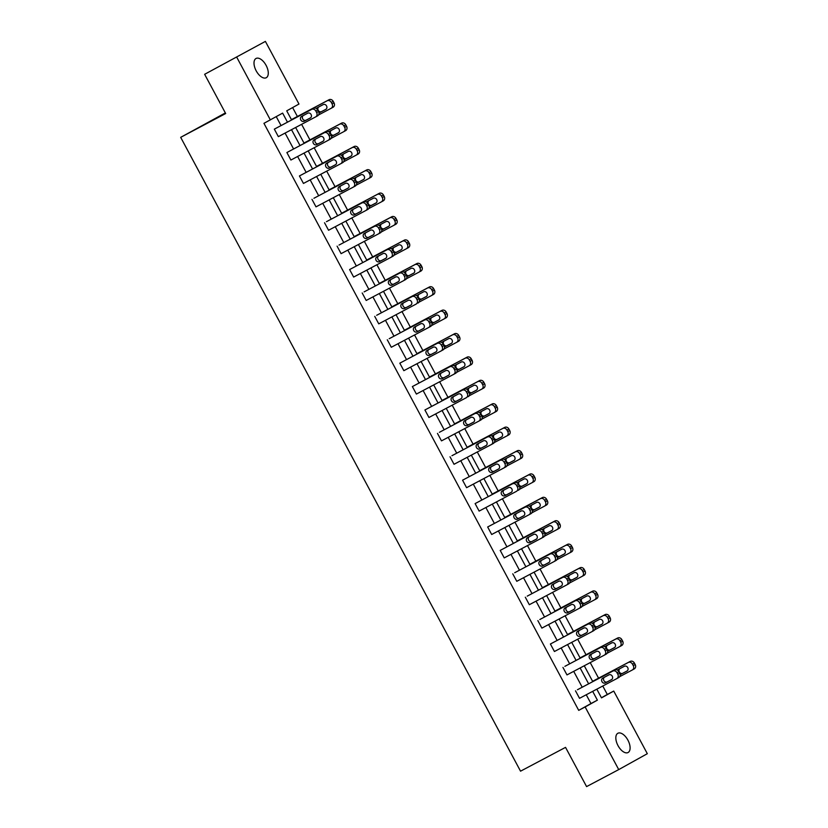 <?xml version="1.0" encoding="UTF-8"?>
<svg xmlns="http://www.w3.org/2000/svg" width="828" height="828" viewBox="0 0 828 828"><rect width="100%" height="100%" fill="white"/><g stroke="black" fill="none" stroke-linecap="round" stroke-linejoin="round"><path stroke-width="1.24" d="M618.019 745.645A10.899 5.661 -117.9 0 1 617.874 733.266A10.899 5.661 -117.9 0 1 627.914 740.149A10.899 5.661 -117.9 0 1 628.059 752.528A10.899 5.661 -117.9 0 1 618.019 745.645M256.194 70.846A10.899 5.661 -117.9 0 1 256.049 58.467A10.899 5.661 -117.9 0 1 266.088 65.35A10.899 5.661 -117.9 0 1 266.243 77.728A10.899 5.661 -117.9 0 1 256.194 70.846M225.361 112.939L180.68 137.344L520.543 771.178L565.545 747.373L586.576 786.6L618.723 769.595L585.137 706.957L597.392 700.146L592.672 691.359M180.68 137.344L225.682 113.529L204.64 74.303L265.395 41.4L298.98 104.038L286.726 110.838L291.601 119.946M601.418 697.745L607.307 694.464L602.774 686.019M598.561 678.153L590.229 662.617M586.017 654.751L577.685 639.206M573.462 631.35L565.131 615.804M560.918 607.949L552.586 592.403M548.374 584.547L540.032 569.002M535.82 561.136L527.488 545.6M523.275 537.734L514.933 522.189M510.721 514.333L502.389 498.787M498.177 490.932L489.845 475.386M485.622 467.53L477.29 451.984M473.078 444.118L464.746 428.583M460.534 420.717L452.191 405.171M447.979 397.316L439.647 381.77M435.435 373.914L427.093 358.369M422.88 350.513L414.549 334.967M410.336 327.112L401.994 311.566M397.782 303.7L389.45 288.154M385.237 280.299L376.906 264.753M372.683 256.897L364.351 241.352M360.139 233.496L351.807 217.95M347.594 210.095L339.252 194.549M335.04 186.683L326.708 171.148M322.496 163.282L314.154 147.736M309.941 139.88L301.609 124.335M297.397 116.479L292.615 107.568M607.307 694.464L613.745 691.069L647.32 753.697L618.723 769.595M204.64 74.303L265.395 41.4M604.378 655.124L606.22 654.099A3.405 2.908 60.9 0 0 607.183 649.742L606.375 648.241A3.405 2.908 60.9 0 0 602.204 646.596L564.882 666.343L600.269 647.672A3.405 2.908 -119.1 0 1 604.45 649.307L605.247 650.808A3.405 2.908 -119.1 0 1 604.285 655.176L566.973 674.913L562.957 667.42M579.279 608.321L581.121 607.297A3.405 2.908 60.9 0 0 582.084 602.929L581.287 601.428A3.405 2.908 60.9 0 0 577.106 599.793L539.794 619.53L575.17 600.869A3.405 2.908 -119.1 0 1 579.352 602.505L580.159 604.005A3.405 2.908 -119.1 0 1 579.196 608.363L541.874 628.11L537.858 620.607M554.18 561.508L556.023 560.484A3.405 2.908 60.9 0 0 556.985 556.126L556.188 554.625A3.405 2.908 60.9 0 0 552.007 552.99L514.695 572.728L550.071 554.056A3.405 2.908 -119.1 0 1 554.253 555.702L555.06 557.203A3.405 2.908 -119.1 0 1 554.098 561.56L516.786 581.308L512.76 573.804M529.082 514.705L530.934 513.681A3.405 2.908 60.9 0 1 530.934 513.681A3.405 2.908 60.9 0 0 531.897 509.323L531.09 507.823A3.405 2.908 60.9 0 0 526.908 506.177L487.661 526.991L524.973 507.253A3.405 2.908 -119.1 0 1 529.154 508.889L529.961 510.39A3.405 2.908 -119.1 0 1 528.999 514.757L491.687 534.495L487.661 526.991M503.983 467.892L505.836 466.878A3.405 2.908 60.9 0 0 506.798 462.51L505.991 461.01A3.405 2.908 60.9 0 0 501.809 459.374L462.562 480.188L499.874 460.451A3.405 2.908 -119.1 0 1 504.055 462.086L504.863 463.587A3.405 2.908 -119.1 0 1 503.9 467.944L466.588 487.692L462.562 480.188M478.894 421.09L480.737 420.065A3.405 2.908 60.9 0 1 480.737 420.065A3.405 2.908 60.9 0 0 481.699 415.708L480.892 414.207A3.405 2.908 60.9 0 0 476.711 412.561L439.399 432.309L474.775 413.638A3.405 2.908 -119.1 0 1 478.957 415.283L479.764 416.784A3.405 2.908 -119.1 0 1 478.801 421.141L441.49 440.879L437.463 433.386M453.796 374.287L455.638 373.262A3.405 2.908 60.9 0 0 456.601 368.895L455.793 367.394A3.405 2.908 60.9 0 0 451.612 365.759L412.365 386.572L449.687 366.835A3.405 2.908 -119.1 0 1 453.858 368.47L454.665 369.971A3.405 2.908 -119.1 0 1 453.703 374.339L416.391 394.076L412.365 386.572M428.697 327.474L430.539 326.449A3.405 2.908 60.9 0 1 430.539 326.449A3.405 2.908 60.9 0 0 431.502 322.092L430.695 320.591A3.405 2.908 60.9 0 0 426.513 318.956L389.201 338.693L424.588 320.022A3.405 2.908 -119.1 0 1 428.769 321.668L429.566 323.168A3.405 2.908 -119.1 0 1 428.604 327.526L391.292 347.274L387.276 339.77M403.598 280.671L405.441 279.647A3.405 2.908 60.9 0 0 406.403 275.289L405.596 273.789A3.405 2.908 60.9 0 0 401.425 272.143L364.103 291.891L399.489 273.219A3.405 2.908 -119.1 0 1 403.671 274.855L404.468 276.355A3.405 2.908 -119.1 0 1 403.505 280.723L366.193 300.46L362.178 292.967M378.499 233.869L380.342 232.844A3.405 2.908 60.9 0 0 381.304 228.476L380.507 226.975A3.405 2.908 60.9 0 0 376.326 225.34L339.014 245.078L374.391 226.417A3.405 2.908 -119.1 0 1 378.572 228.052L379.379 229.553A3.405 2.908 -119.1 0 1 378.417 233.91L341.095 253.658L337.079 246.154M353.401 187.056L355.243 186.031A3.405 2.908 60.9 0 0 356.206 181.674L355.409 180.173A3.405 2.908 60.9 0 0 351.227 178.537L313.916 198.275L349.292 179.604A3.405 2.908 -119.1 0 1 353.473 181.249L354.28 182.75A3.405 2.908 -119.1 0 1 353.318 187.107L316.006 206.855L311.98 199.351M328.302 140.253L330.155 139.228A3.405 2.908 60.9 0 0 331.117 134.871L330.31 133.37A3.405 2.908 60.9 0 0 326.128 131.724L286.881 152.538L324.193 132.801A3.405 2.908 -119.1 0 1 328.374 134.436L329.182 135.937A3.405 2.908 -119.1 0 1 328.219 140.305L290.907 160.042L286.881 152.538M287.461 122.14L282.627 113.115L263.946 123.331L578.71 710.362L590.964 703.552L586.245 694.764M582.208 687.219L573.7 671.363M569.654 663.818L561.146 647.951M557.109 640.417L548.602 624.55M544.555 617.015L536.047 601.149M532.011 593.614L523.503 577.747M519.456 570.202L510.959 554.346M506.912 546.801L498.404 530.945M494.357 523.399L485.86 507.533M481.813 499.998L473.305 484.132M469.269 476.597L460.761 460.73M456.714 453.185L448.207 437.329M444.17 429.784L435.663 413.928M431.616 406.382L423.118 390.516M419.071 382.981L410.564 367.114M406.517 359.58L398.02 343.713M393.973 336.168L385.465 320.312M381.429 312.767L372.921 296.91M368.874 289.365L360.366 273.499M356.33 265.964L347.822 250.097M343.775 242.563L335.268 226.696M331.231 219.151L322.723 203.295M318.676 195.75L310.179 179.893M306.132 172.348L297.625 156.492M293.578 148.947L285.08 133.08M281.034 125.545L276.262 116.655M315.758 116.852L317.6 115.827A3.405 2.908 60.9 0 0 318.563 111.459L317.755 109.958A3.405 2.908 60.9 0 0 313.574 108.323L274.337 129.137L311.649 109.399A3.405 2.908 -119.1 0 1 315.83 111.035L316.627 112.536A3.405 2.908 -119.1 0 1 315.665 116.893L278.353 136.641L274.337 129.137M340.857 163.654L342.699 162.63A3.405 2.908 60.9 0 0 343.661 158.272L342.854 156.771A3.405 2.908 60.9 0 0 338.673 155.126L299.425 175.95L336.748 156.202A3.405 2.908 -119.1 0 1 340.929 157.848L341.726 159.338A3.405 2.908 -119.1 0 1 340.763 163.706L303.452 183.443L299.425 175.95M365.955 210.457L367.798 209.432A3.405 2.908 60.9 0 0 368.76 205.075L367.953 203.574A3.405 2.908 60.9 0 0 363.771 201.939L326.46 221.676L361.836 203.005A3.405 2.908 -119.1 0 1 366.017 204.651L366.825 206.151A3.405 2.908 -119.1 0 1 365.862 210.509L328.55 230.256L324.524 222.753M391.054 257.27L392.896 256.245A3.405 2.908 60.9 0 0 393.859 251.878L393.052 250.387A3.405 2.908 60.9 0 0 388.87 248.742L349.623 269.555L386.935 249.818A3.405 2.908 -119.1 0 1 391.116 251.453L391.923 252.954A3.405 2.908 -119.1 0 1 390.961 257.322L353.649 277.059L349.623 269.555M418.036 303.027L417.995 303.048A3.405 2.908 60.9 0 0 418.958 298.691L418.15 297.19A3.405 2.908 60.9 0 0 413.969 295.544L376.657 315.292L412.034 296.621A3.405 2.908 -119.1 0 1 416.215 298.266L417.022 299.767A3.405 2.908 -119.1 0 1 416.06 304.124L378.748 323.862L374.722 316.368M441.241 350.886L443.084 349.861A3.405 2.908 60.9 0 0 444.046 345.493L443.249 343.993A3.405 2.908 60.9 0 0 439.068 342.357L399.82 363.171L437.132 343.434A3.405 2.908 -119.1 0 1 441.314 345.069L442.121 346.57A3.405 2.908 -119.1 0 1 441.158 350.927L403.847 370.675L399.82 363.171M468.234 396.643L468.182 396.664A3.405 2.908 60.9 0 0 469.145 392.306L468.348 390.806A3.405 2.908 60.9 0 0 464.166 389.16L424.919 409.974L462.231 390.236A3.405 2.908 -119.1 0 1 466.412 391.872L467.22 393.372A3.405 2.908 -119.1 0 1 466.257 397.74L428.935 417.478L424.919 409.974M491.439 444.491L493.281 443.466A3.405 2.908 60.9 0 0 494.244 439.109L493.447 437.608A3.405 2.908 60.9 0 0 489.265 435.973L451.953 455.71L487.33 437.039A3.405 2.908 -119.1 0 1 491.511 438.685L492.308 440.185A3.405 2.908 -119.1 0 1 491.346 444.543L454.034 464.291L450.018 456.787M518.421 490.248L518.38 490.279A3.405 2.908 60.9 0 0 519.342 485.912L518.535 484.411A3.405 2.908 60.9 0 0 514.354 482.776L475.117 503.59L512.428 483.852A3.405 2.908 -119.1 0 1 516.61 485.487L517.407 486.988A3.405 2.908 -119.1 0 1 516.444 491.346L479.133 511.093L475.117 503.59M541.636 538.107L543.478 537.082A3.405 2.908 60.9 0 0 544.441 532.725L543.634 531.224A3.405 2.908 60.9 0 0 539.452 529.578L500.215 550.403L537.527 530.655A3.405 2.908 -119.1 0 1 541.709 532.3L542.506 533.791A3.405 2.908 -119.1 0 1 541.543 538.159L504.231 557.896L500.215 550.403M566.735 584.91L568.577 583.885A3.405 2.908 60.9 0 0 569.54 579.528L568.732 578.027A3.405 2.908 60.9 0 0 564.551 576.391L527.239 596.129L562.626 577.458A3.405 2.908 -119.1 0 1 566.797 579.103L567.604 580.604A3.405 2.908 -119.1 0 1 566.642 584.961L529.33 604.709L525.304 597.205M591.834 631.723L593.676 630.698A3.405 2.908 60.9 0 0 594.639 626.33L593.831 624.84A3.405 2.908 60.9 0 0 589.65 623.194L550.403 644.008L587.714 624.271A3.405 2.908 -119.1 0 1 591.896 625.906L592.703 627.407A3.405 2.908 -119.1 0 1 591.782 631.743A3.405 2.908 -119.1 0 0 591.782 631.743L554.429 651.512L550.403 644.008M616.922 678.525L618.775 677.501A3.405 2.908 60.9 0 0 619.737 673.143L618.93 671.643A3.405 2.908 60.9 0 0 614.749 669.997L577.437 689.745L612.813 671.073A3.405 2.908 -119.1 0 1 616.995 672.719L617.802 674.22A3.405 2.908 -119.1 0 1 616.839 678.577L579.528 698.314L575.501 690.821M578.71 710.362L585.137 706.957M270.373 119.925L236.787 57.287M596.822 689.165L601.49 697.869L613.745 691.069M295.648 127.491L304.155 143.347M308.202 150.893L316.7 166.759M320.746 174.294L329.254 190.161M333.291 197.695L341.798 213.562M345.845 221.107L354.353 236.963M358.389 244.508L366.897 260.365M370.944 267.91L379.452 283.776M383.488 291.311L391.996 307.178M396.043 314.712L404.54 330.579M408.587 338.124L417.095 353.98M421.131 361.525L429.639 377.382M433.686 384.927L442.193 400.793M446.23 408.328L454.738 424.195M458.784 431.73L467.292 447.596M471.329 455.141L479.836 470.997M483.883 478.543L492.381 494.399M496.427 501.944L504.935 517.8M508.982 525.345L517.479 541.212M521.526 548.747L530.034 564.613M534.07 572.148L542.578 588.015M546.625 595.56L555.133 611.416M559.169 618.961L567.677 634.817M571.724 642.362L580.231 658.229M584.268 665.764L592.776 681.63M588.636 683.824L580.128 667.958M576.081 660.413L567.573 644.557M563.537 637.011L555.029 621.155M550.982 613.61L542.485 597.744M538.438 590.209L529.93 574.342M525.894 566.807L517.386 550.941M513.339 543.396L504.832 527.539M500.795 519.994L492.287 504.138M488.241 496.593L479.733 480.726M475.696 473.192L467.189 457.325M463.142 449.79L454.644 433.924M450.598 426.389L442.09 410.522M438.043 402.977L429.546 387.121M425.499 379.576L416.991 363.72M412.955 356.175L404.447 340.308M400.4 332.773L391.892 316.907M387.856 309.372L379.348 293.505M375.301 285.96L366.794 270.104M362.757 262.559L354.249 246.703M350.203 239.157L341.705 223.291M337.658 215.756L329.151 199.89M325.104 192.355L316.606 176.488M312.56 168.943L304.052 153.087M300.015 145.542L291.508 129.685M592.61 681.32L630.211 661.417A3.405 2.908 60.9 0 1 634.393 663.052L635.2 664.553A3.405 2.908 60.9 0 1 634.238 668.91L632.385 669.935M580.055 657.908L617.657 638.005A3.405 2.908 60.9 0 1 621.838 639.651L622.646 641.151A3.405 2.908 60.9 0 1 621.683 645.509L619.841 646.533M567.511 634.507L605.113 614.604A3.405 2.908 60.9 0 1 609.294 616.249L610.101 617.75A3.405 2.908 60.9 0 1 609.139 622.107L607.286 623.132M582.053 606.438L594.649 599.772A3.405 2.908 -119.1 0 0 595.611 595.415L594.814 593.914A3.405 2.908 -119.1 0 0 590.633 592.279L555.246 610.94L592.569 591.202A3.405 2.908 60.9 0 1 596.74 592.838L597.547 594.338A3.405 2.908 60.9 0 1 596.584 598.706L594.742 599.731M542.412 587.704L580.014 567.801A3.405 2.908 60.9 0 1 584.195 569.436L585.003 570.937A3.405 2.908 60.9 0 1 584.04 575.305L582.198 576.319M529.868 564.303L567.47 544.4A3.405 2.908 60.9 0 1 571.651 546.035L572.448 547.536A3.405 2.908 60.9 0 1 571.486 551.893L569.643 552.918M517.314 540.891L554.915 520.988A3.405 2.908 60.9 0 1 559.097 522.634L559.904 524.134A3.405 2.908 60.9 0 1 558.941 528.492L557.099 529.516M504.769 517.49L542.371 497.587A3.405 2.908 60.9 0 1 546.552 499.232L547.349 500.733A3.405 2.908 60.9 0 1 546.387 505.09L544.545 506.115M492.215 494.088L529.816 474.185A3.405 2.908 60.9 0 1 533.998 475.821L534.805 477.321A3.405 2.908 60.9 0 1 533.843 481.689L532 482.714M479.671 470.687L517.272 450.784A3.405 2.908 60.9 0 1 521.454 452.419L522.261 453.92A3.405 2.908 60.9 0 1 521.298 458.288L519.446 459.312M467.116 447.286L504.728 427.383A3.405 2.908 60.9 0 1 508.899 429.018L509.706 430.519A3.405 2.908 60.9 0 1 508.744 434.876L506.902 435.901M454.572 423.884L492.174 403.971A3.405 2.908 60.9 0 1 496.355 405.616L497.162 407.117A3.405 2.908 60.9 0 1 496.2 411.475L494.357 412.499M469.114 395.815L481.72 389.15A3.405 2.908 -119.1 0 0 482.683 384.782L481.875 383.281A3.405 2.908 -119.1 0 0 477.694 381.646L442.318 400.317L479.629 380.569A3.405 2.908 60.9 0 1 483.811 382.215L484.608 383.716A3.405 2.908 60.9 0 1 483.645 388.073L481.803 389.098M429.473 377.071L467.075 357.168A3.405 2.908 60.9 0 1 471.256 358.814L472.063 360.304A3.405 2.908 60.9 0 1 471.101 364.672L469.259 365.697M416.929 353.67L454.531 333.767A3.405 2.908 60.9 0 1 458.712 335.402L459.509 336.903A3.405 2.908 60.9 0 1 458.546 341.271L456.704 342.295M404.374 330.269L441.976 310.365A3.405 2.908 60.9 0 1 446.157 312.001L446.965 313.501A3.405 2.908 60.9 0 1 446.002 317.859L444.16 318.884M418.927 302.199L431.523 295.534A3.405 2.908 -119.1 0 0 432.485 291.177L431.678 289.676A3.405 2.908 -119.1 0 0 427.496 288.03L392.12 306.702L429.432 286.964A3.405 2.908 60.9 0 1 433.613 288.599L434.421 290.1A3.405 2.908 60.9 0 1 433.448 294.457L431.605 295.482M379.276 283.455L416.877 263.552A3.405 2.908 60.9 0 1 421.059 265.198L421.866 266.699A3.405 2.908 60.9 0 1 420.903 271.056L419.061 272.081M366.732 260.054L404.333 240.151A3.405 2.908 60.9 0 1 408.514 241.797L409.322 243.297A3.405 2.908 60.9 0 1 408.359 247.655L406.507 248.679M354.177 236.653L391.789 216.75A3.405 2.908 60.9 0 1 395.96 218.385L396.767 219.886A3.405 2.908 60.9 0 1 395.805 224.253L393.962 225.278M368.729 208.584L381.325 201.918A3.405 2.908 -119.1 0 0 382.288 197.561L381.48 196.06A3.405 2.908 -119.1 0 0 377.299 194.414L341.923 213.086L379.234 193.348A3.405 2.908 60.9 0 1 383.416 194.984L384.223 196.484A3.405 2.908 60.9 0 1 383.26 200.842L381.418 201.866M356.185 185.182L368.781 178.517A3.405 2.908 -119.1 0 0 369.743 174.159L368.936 172.659A3.405 2.908 -119.1 0 0 364.755 171.013L329.378 189.684L366.69 169.947A3.405 2.908 60.9 0 1 370.872 171.582L371.668 173.083A3.405 2.908 60.9 0 1 370.706 177.44L368.864 178.465M316.534 166.438L354.136 146.535A3.405 2.908 60.9 0 1 358.317 148.181L359.124 149.682A3.405 2.908 60.9 0 1 358.162 154.039L356.319 155.064M303.99 143.037L341.591 123.134A3.405 2.908 60.9 0 1 345.773 124.78L346.57 126.28A3.405 2.908 60.9 0 1 345.607 130.638L343.765 131.662M327.112 100.809L291.725 119.48L329.037 99.733A3.405 2.908 60.9 0 1 333.218 101.368L334.026 102.869A3.405 2.908 60.9 0 1 333.063 107.236L331.221 108.261A3.405 2.908 -119.1 0 0 332.09 103.945L331.293 102.444A3.405 2.908 -119.1 0 0 327.112 100.809L329.037 99.733M590.964 703.552L597.392 700.146M307.737 113.198A2.722 2.329 60.9 0 1 310.314 118L304.145 121.261A2.722 2.329 60.9 0 1 301.568 116.458L307.737 113.198M310.666 117.762L306.081 120.184A2.722 2.329 60.9 0 1 303.151 115.62M333.104 107.205L331.179 108.282A3.405 2.908 -119.1 0 1 331.128 108.302L318.532 114.968M318.614 107.04A2.722 2.329 -119.1 0 0 321.543 111.594L326.128 109.172M319.008 112.877A2.722 2.329 -119.1 0 0 319.608 112.67L325.777 109.41A2.722 2.329 -119.1 0 0 323.199 104.607L317.031 107.868A2.722 2.329 -119.1 0 0 316.337 108.468M320.291 136.599A2.722 2.329 60.9 0 1 322.868 141.402L316.689 144.662A2.722 2.329 60.9 0 1 314.123 139.86L320.291 136.599M323.22 141.164L318.625 143.596A2.722 2.329 60.9 0 1 315.696 139.032M332.835 160.001A2.722 2.329 60.9 0 1 335.412 164.803L329.244 168.074A2.722 2.329 60.9 0 1 326.667 163.271L332.835 160.001M335.764 164.565L331.169 166.997A2.722 2.329 60.9 0 1 328.25 162.433M304 143.078L339.656 124.21A3.405 2.908 -119.1 0 1 343.837 125.846L344.645 127.346A3.405 2.908 -119.1 0 1 343.682 131.714L331.086 138.379M331.159 130.441A2.722 2.329 -119.1 0 0 334.088 135.005L338.673 132.573M331.552 136.278A2.722 2.329 -119.1 0 0 332.152 136.071L338.331 132.811A2.722 2.329 -119.1 0 0 335.754 128.009L329.585 131.279A2.722 2.329 -119.1 0 0 328.892 131.869M316.555 166.48L352.21 147.612A3.405 2.908 -119.1 0 1 356.382 149.257L357.189 150.758A3.405 2.908 -119.1 0 1 356.268 155.095A3.405 2.908 -119.1 0 0 356.268 155.095L343.63 161.781M343.713 153.842A2.722 2.329 -119.1 0 0 346.632 158.407L351.227 155.974M344.106 159.68A2.722 2.329 -119.1 0 0 344.707 159.483L350.875 156.213A2.722 2.329 -119.1 0 0 348.298 151.41L342.13 154.681A2.722 2.329 -119.1 0 0 341.436 155.281M345.39 183.402A2.722 2.329 60.9 0 1 347.957 188.204L341.788 191.475A2.722 2.329 60.9 0 1 339.211 186.673L345.39 183.402M348.309 187.966L343.724 190.399A2.722 2.329 60.9 0 1 340.794 185.834M356.257 177.244A2.722 2.329 -119.1 0 0 359.186 181.808L363.771 179.376M356.651 183.081A2.722 2.329 -119.1 0 0 357.251 182.884L363.42 179.614A2.722 2.329 -119.1 0 0 360.853 174.811L354.674 178.082A2.722 2.329 -119.1 0 0 353.991 178.682M357.934 206.814A2.722 2.329 60.9 0 1 360.511 211.606L354.343 214.876A2.722 2.329 60.9 0 1 351.765 210.074L357.934 206.814M360.863 211.368L356.268 213.8A2.722 2.329 60.9 0 1 353.349 209.236M368.812 200.645A2.722 2.329 -119.1 0 0 371.731 205.209L376.326 202.788M369.195 206.493A2.722 2.329 -119.1 0 0 369.805 206.286L375.974 203.015A2.722 2.329 -119.1 0 0 373.397 198.223L367.228 201.483A2.722 2.329 -119.1 0 0 366.535 202.084M370.489 230.215A2.722 2.329 60.9 0 1 373.055 235.017L366.887 238.278A2.722 2.329 60.9 0 1 364.31 233.475L370.489 230.215M373.407 234.779L368.822 237.201A2.722 2.329 60.9 0 1 365.893 232.637M354.198 236.684L389.853 217.826A3.405 2.908 -119.1 0 1 394.035 219.461L394.832 220.962A3.405 2.908 -119.1 0 1 393.869 225.319L381.273 231.985M381.356 224.046A2.722 2.329 -119.1 0 0 384.285 228.611L388.87 226.189M381.749 229.894A2.722 2.329 -119.1 0 0 382.35 229.687L388.518 226.427A2.722 2.329 -119.1 0 0 385.951 221.625L379.773 224.885A2.722 2.329 -119.1 0 0 379.089 225.485M383.033 253.616A2.722 2.329 60.9 0 1 385.61 258.419L379.431 261.679A2.722 2.329 60.9 0 1 376.864 256.877L383.033 253.616M385.962 258.181L381.366 260.613A2.722 2.329 60.9 0 1 378.448 256.049M366.752 260.096L402.398 241.227A3.405 2.908 -119.1 0 1 406.579 242.863L407.386 244.363A3.405 2.908 -119.1 0 1 406.465 248.7A3.405 2.908 -119.1 0 0 406.465 248.7L393.828 255.397M393.9 247.458A2.722 2.329 -119.1 0 0 396.829 252.022L401.425 249.59M394.294 253.296A2.722 2.329 -119.1 0 0 394.894 253.089L401.073 249.828A2.722 2.329 -119.1 0 0 398.496 245.026L392.327 248.286A2.722 2.329 -119.1 0 0 391.634 248.886M395.587 277.018A2.722 2.329 60.9 0 1 398.154 281.82L391.986 285.08A2.722 2.329 60.9 0 1 389.408 280.288L395.587 277.018M398.506 281.582L393.921 284.014A2.722 2.329 60.9 0 1 390.992 279.45M379.296 283.497L414.952 264.629A3.405 2.908 -119.1 0 1 419.134 266.264L419.931 267.765A3.405 2.908 -119.1 0 1 418.968 272.133L406.372 278.798M406.455 270.859A2.722 2.329 -119.1 0 0 409.384 275.424L413.969 272.992M406.848 276.697A2.722 2.329 -119.1 0 0 407.448 276.49L413.617 273.23A2.722 2.329 -119.1 0 0 411.04 268.427L404.871 271.698A2.722 2.329 -119.1 0 0 404.188 272.298M408.132 300.419A2.722 2.329 60.9 0 1 410.709 305.221L404.53 308.492A2.722 2.329 60.9 0 1 401.963 303.69L408.132 300.419M411.061 304.983L406.465 307.416A2.722 2.329 60.9 0 1 403.536 302.851M418.999 294.261A2.722 2.329 -119.1 0 0 421.928 298.825L426.524 296.393M419.392 300.098A2.722 2.329 -119.1 0 0 419.993 299.902L426.172 296.631A2.722 2.329 -119.1 0 0 423.594 291.829L417.426 295.099A2.722 2.329 -119.1 0 0 416.732 295.699M420.676 323.82A2.722 2.329 60.9 0 1 423.253 328.623L417.084 331.893A2.722 2.329 60.9 0 1 414.507 327.091L420.676 323.82M423.605 328.385L419.02 330.817A2.722 2.329 60.9 0 1 416.091 326.253M404.395 330.3L440.051 311.431A3.405 2.908 -119.1 0 1 444.222 313.077L445.029 314.578A3.405 2.908 -119.1 0 1 444.067 318.935L431.471 325.601M431.554 317.662A2.722 2.329 -119.1 0 0 434.472 322.227L439.068 319.794M431.947 323.51A2.722 2.329 -119.1 0 0 432.547 323.303L438.716 320.032A2.722 2.329 -119.1 0 0 436.139 315.24L429.97 318.501A2.722 2.329 -119.1 0 0 429.277 319.101M433.23 347.232A2.722 2.329 60.9 0 1 435.807 352.035L429.628 355.295A2.722 2.329 60.9 0 1 427.062 350.492L433.23 347.232M436.159 351.796L431.564 354.218A2.722 2.329 60.9 0 1 428.635 349.654M416.939 353.701L452.595 334.843A3.405 2.908 -119.1 0 1 456.777 336.478L457.584 337.979A3.405 2.908 -119.1 0 1 456.663 342.316A3.405 2.908 -119.1 0 0 456.663 342.316L444.025 349.002M444.098 341.064A2.722 2.329 -119.1 0 0 447.027 345.628L451.612 343.206M444.491 346.911A2.722 2.329 -119.1 0 0 445.091 346.704L451.26 343.444A2.722 2.329 -119.1 0 0 448.693 338.642L442.514 341.902A2.722 2.329 -119.1 0 0 441.831 342.502M445.774 370.633A2.722 2.329 60.9 0 1 448.352 375.436L442.183 378.696A2.722 2.329 60.9 0 1 439.606 373.894L445.774 370.633M448.704 375.198L444.108 377.62A2.722 2.329 60.9 0 1 441.189 373.066M429.494 377.102L465.139 358.245A3.405 2.908 -119.1 0 1 469.321 359.88L470.128 361.381A3.405 2.908 -119.1 0 1 469.165 365.748L456.57 372.414M456.652 364.475A2.722 2.329 -119.1 0 0 459.571 369.04L464.166 366.607M457.046 370.313A2.722 2.329 -119.1 0 0 457.646 370.106L463.815 366.845A2.722 2.329 -119.1 0 0 461.237 362.043L455.069 365.303A2.722 2.329 -119.1 0 0 454.375 365.904M458.329 394.035A2.722 2.329 60.9 0 1 460.896 398.837L454.727 402.097A2.722 2.329 60.9 0 1 452.15 397.305L458.329 394.035M461.248 398.599L456.663 401.031A2.722 2.329 60.9 0 1 453.734 396.467M469.197 387.877A2.722 2.329 -119.1 0 0 472.126 392.441L476.711 390.009M469.59 393.714A2.722 2.329 -119.1 0 0 470.19 393.507L476.359 390.247A2.722 2.329 -119.1 0 0 473.792 385.444L467.613 388.715A2.722 2.329 -119.1 0 0 466.93 389.305M470.873 417.436A2.722 2.329 60.9 0 1 473.45 422.239L467.282 425.509A2.722 2.329 60.9 0 1 464.705 420.707L470.873 417.436M473.802 422.001L469.207 424.433A2.722 2.329 60.9 0 1 466.288 419.868M454.593 423.915L490.238 405.047A3.405 2.908 -119.1 0 1 494.419 406.693L495.227 408.194A3.405 2.908 -119.1 0 1 494.264 412.551L481.668 419.216M481.751 411.278A2.722 2.329 -119.1 0 0 484.67 415.842L489.265 413.41M482.134 417.115A2.722 2.329 -119.1 0 0 482.734 416.919L488.913 413.648A2.722 2.329 -119.1 0 0 486.336 408.846L480.168 412.116A2.722 2.329 -119.1 0 0 479.474 412.717M483.428 440.838A2.722 2.329 60.9 0 1 485.995 445.64L479.826 448.911A2.722 2.329 60.9 0 1 477.249 444.108L483.428 440.838M486.346 445.402L481.761 447.834A2.722 2.329 60.9 0 1 478.832 443.27M467.137 447.317L502.793 428.449A3.405 2.908 -119.1 0 1 506.974 430.094L507.771 431.595A3.405 2.908 -119.1 0 1 506.808 435.952L494.212 442.618M494.295 434.679A2.722 2.329 -119.1 0 0 497.224 439.244L501.809 436.811M494.689 440.527A2.722 2.329 -119.1 0 0 495.289 440.32L501.457 437.049A2.722 2.329 -119.1 0 0 498.891 432.247L492.712 435.518A2.722 2.329 -119.1 0 0 492.029 436.118M495.972 464.249A2.722 2.329 60.9 0 1 498.549 469.041L492.37 472.312A2.722 2.329 60.9 0 1 489.803 467.509L495.972 464.249M498.901 468.814L494.306 471.236A2.722 2.329 60.9 0 1 491.377 466.671M479.691 470.718L515.337 451.86A3.405 2.908 -119.1 0 1 519.518 453.496L520.326 454.996A3.405 2.908 -119.1 0 1 519.363 459.354L506.767 466.019M506.839 458.081A2.722 2.329 -119.1 0 0 509.769 462.645L514.364 460.223M507.233 463.928A2.722 2.329 -119.1 0 0 507.833 463.721L514.012 460.451A2.722 2.329 -119.1 0 0 511.435 455.659L505.266 458.919A2.722 2.329 -119.1 0 0 504.573 459.519M508.516 487.651A2.722 2.329 60.9 0 1 511.093 492.453L504.925 495.713A2.722 2.329 60.9 0 1 502.348 490.911L508.516 487.651M511.445 492.215L506.86 494.637A2.722 2.329 60.9 0 1 503.931 490.072M492.236 494.119L527.891 475.262A3.405 2.908 -119.1 0 1 532.073 476.897L532.87 478.398A3.405 2.908 -119.1 0 1 531.907 482.765L519.311 489.42M519.394 481.492A2.722 2.329 -119.1 0 0 522.323 486.046L526.908 483.624M519.787 487.33A2.722 2.329 -119.1 0 0 520.388 487.123L526.556 483.862A2.722 2.329 -119.1 0 0 523.979 479.06L517.81 482.32A2.722 2.329 -119.1 0 0 517.127 482.921M521.071 511.052A2.722 2.329 60.9 0 1 523.648 515.854L517.469 519.115A2.722 2.329 60.9 0 1 514.902 514.312L521.071 511.052M524 515.616L519.404 518.049A2.722 2.329 60.9 0 1 516.475 513.484M504.78 517.531L540.436 498.663A3.405 2.908 -119.1 0 1 544.617 500.298L545.424 501.799A3.405 2.908 -119.1 0 1 544.462 506.167L531.866 512.832M531.938 504.894A2.722 2.329 -119.1 0 0 534.867 509.458L539.463 507.026M532.332 510.731A2.722 2.329 -119.1 0 0 532.932 510.524L539.111 507.264A2.722 2.329 -119.1 0 0 536.534 502.461L530.365 505.732A2.722 2.329 -119.1 0 0 529.672 506.322M533.615 534.453A2.722 2.329 60.9 0 1 536.192 539.256L530.024 542.526A2.722 2.329 60.9 0 1 527.446 537.724L533.615 534.453M536.544 539.018L531.949 541.45A2.722 2.329 60.9 0 1 529.03 536.886M517.334 540.932L552.99 522.064A3.405 2.908 -119.1 0 1 557.161 523.71L557.968 525.211A3.405 2.908 -119.1 0 1 557.006 529.568L544.41 536.233M544.493 528.295A2.722 2.329 -119.1 0 0 547.411 532.859L552.007 530.427M544.886 534.132A2.722 2.329 -119.1 0 0 545.486 533.936L551.655 530.665A2.722 2.329 -119.1 0 0 549.078 525.863L542.909 529.133A2.722 2.329 -119.1 0 0 542.216 529.734M546.169 557.855A2.722 2.329 60.9 0 1 548.736 562.657L542.568 565.928A2.722 2.329 60.9 0 1 539.991 561.125L546.169 557.855M549.088 562.419L544.503 564.851A2.722 2.329 60.9 0 1 541.574 560.287M529.879 564.334L565.534 545.466A3.405 2.908 -119.1 0 1 569.716 547.111L570.523 548.612A3.405 2.908 -119.1 0 1 569.56 552.969L556.965 559.635M557.037 551.696A2.722 2.329 -119.1 0 0 559.966 556.261L564.551 553.828M557.43 557.544A2.722 2.329 -119.1 0 0 558.031 557.337L564.199 554.067A2.722 2.329 -119.1 0 0 561.632 549.264L555.453 552.535A2.722 2.329 -119.1 0 0 554.77 553.135M558.714 581.266A2.722 2.329 60.9 0 1 561.291 586.058L555.122 589.329A2.722 2.329 60.9 0 1 552.545 584.527L558.714 581.266M561.643 585.82L557.047 588.253A2.722 2.329 60.9 0 1 554.129 583.688M542.433 587.735L578.079 568.877A3.405 2.908 -119.1 0 1 582.26 570.513L583.067 572.013A3.405 2.908 -119.1 0 1 582.105 576.371L569.509 583.036M569.592 575.098A2.722 2.329 -119.1 0 0 572.51 579.662L577.106 577.24M569.975 580.945A2.722 2.329 -119.1 0 0 570.585 580.738L576.754 577.468A2.722 2.329 -119.1 0 0 574.177 572.676L568.008 575.936A2.722 2.329 -119.1 0 0 567.315 576.536M571.268 604.668A2.722 2.329 60.9 0 1 573.835 609.47L567.666 612.73A2.722 2.329 60.9 0 1 565.089 607.928L571.268 604.668M574.187 609.232L569.602 611.654A2.722 2.329 60.9 0 1 566.673 607.09M582.136 598.499A2.722 2.329 -119.1 0 0 585.065 603.063L589.65 600.642M582.529 604.347A2.722 2.329 -119.1 0 0 583.129 604.14L589.298 600.88A2.722 2.329 -119.1 0 0 586.731 596.077L580.552 599.337A2.722 2.329 -119.1 0 0 579.869 599.938M583.812 628.069A2.722 2.329 60.9 0 1 586.39 632.871L580.221 636.132A2.722 2.329 60.9 0 1 577.644 631.329L583.812 628.069M586.741 632.633L582.146 635.066A2.722 2.329 60.9 0 1 579.227 630.501M567.532 634.548L603.177 615.68A3.405 2.908 -119.1 0 1 607.359 617.315L608.166 618.816A3.405 2.908 -119.1 0 1 607.203 623.184L594.607 629.849M594.68 621.911A2.722 2.329 -119.1 0 0 597.609 626.475L602.204 624.043M595.073 627.748A2.722 2.329 -119.1 0 0 595.674 627.541L601.852 624.281A2.722 2.329 -119.1 0 0 599.275 619.479L593.107 622.739A2.722 2.329 -119.1 0 0 592.413 623.339M596.367 651.47A2.722 2.329 60.9 0 1 598.934 656.273L592.765 659.533A2.722 2.329 60.9 0 1 590.188 654.741L596.367 651.47M599.286 656.035L594.701 658.467A2.722 2.329 60.9 0 1 591.772 653.903M580.076 657.949L615.732 639.081A3.405 2.908 -119.1 0 1 619.913 640.727L620.71 642.217A3.405 2.908 -119.1 0 1 619.748 646.585L607.152 653.251M607.235 645.312A2.722 2.329 -119.1 0 0 610.164 649.876L614.749 647.444M607.628 651.15A2.722 2.329 -119.1 0 0 608.228 650.953L614.397 647.682A2.722 2.329 -119.1 0 0 611.82 642.88L605.651 646.15A2.722 2.329 -119.1 0 0 604.968 646.751M608.911 674.872A2.722 2.329 60.9 0 1 611.488 679.674L605.309 682.945A2.722 2.329 60.9 0 1 602.743 678.142L608.911 674.872M611.84 679.436L607.245 681.868A2.722 2.329 60.9 0 1 604.316 677.304M592.631 681.351L628.276 662.483A3.405 2.908 -119.1 0 1 632.457 664.128L633.265 665.629A3.405 2.908 -119.1 0 1 632.302 669.987L619.706 676.652M619.779 668.713A2.722 2.329 -119.1 0 0 622.708 673.278L627.303 670.846M620.172 674.551A2.722 2.329 -119.1 0 0 620.772 674.354L626.951 671.084A2.722 2.329 -119.1 0 0 624.374 666.281L618.205 669.552A2.722 2.329 -119.1 0 0 617.512 670.152M313.574 108.323L311.649 109.399M317.755 109.958L315.83 111.035M318.563 111.459L316.627 112.536M304.145 121.261L306.081 120.184M332.09 103.945L334.026 102.869M331.293 102.444L333.218 101.368M321.543 111.594L319.608 112.67M326.128 131.724L324.193 132.801M330.31 133.37L328.374 134.436M331.117 134.871L329.182 135.937M316.689 144.662L318.625 143.596M338.673 155.126L336.748 156.202M342.854 156.771L340.929 157.848M343.661 158.272L341.726 159.338M329.244 168.074L331.169 166.997M339.656 124.21L341.591 123.134M344.645 127.346L346.57 126.28M343.837 125.846L345.773 124.78M334.088 135.005L332.152 136.071M352.21 147.612L354.136 146.535M357.189 150.758L359.124 149.682M356.382 149.257L358.317 148.181M346.632 158.407L344.707 159.483M351.227 178.537L349.292 179.604M355.409 180.173L353.473 181.249M356.206 181.674L354.28 182.75M341.788 191.475L343.724 190.399M364.755 171.013L366.69 169.947M369.743 174.159L371.668 173.083M368.936 172.659L370.872 171.582M359.186 181.808L357.251 182.884M363.771 201.939L361.836 203.005M367.953 203.574L366.017 204.651M368.76 205.075L366.825 206.151M354.343 214.876L356.268 213.8M377.299 194.414L379.234 193.348M382.288 197.561L384.223 196.484M381.48 196.06L383.416 194.984M371.731 205.209L369.805 206.286M376.326 225.34L374.391 226.417M380.507 226.975L378.572 228.052M381.304 228.476L379.379 229.553M366.887 238.278L368.822 237.201M389.853 217.826L391.789 216.75M394.832 220.962L396.767 219.886M394.035 219.461L395.96 218.385M384.285 228.611L382.35 229.687M388.87 248.742L386.935 249.818M393.052 250.387L391.116 251.453M393.859 251.878L391.923 252.954M379.431 261.679L381.366 260.613M402.398 241.227L404.333 240.151M407.386 244.363L409.322 243.297M406.579 242.863L408.514 241.797M396.829 252.022L394.894 253.089M401.425 272.143L399.489 273.219M405.596 273.789L403.671 274.855M406.403 275.289L404.468 276.355M391.986 285.08L393.921 284.014M414.952 264.629L416.877 263.552M419.931 267.765L421.866 266.699M419.134 266.264L421.059 265.198M409.384 275.424L407.448 276.49M413.969 295.544L412.034 296.621M418.15 297.19L416.215 298.266M418.958 298.691L417.022 299.767M404.53 308.492L406.465 307.416M427.496 288.03L429.432 286.964M432.485 291.177L434.421 290.1M431.678 289.676L433.613 288.599M421.928 298.825L419.993 299.902M426.513 318.956L424.588 320.022M430.695 320.591L428.769 321.668M431.502 322.092L429.566 323.168M417.084 331.893L419.02 330.817M440.051 311.431L441.976 310.365M445.029 314.578L446.965 313.501M444.222 313.077L446.157 312.001M434.472 322.227L432.547 323.303M439.068 342.357L437.132 343.434M443.249 343.993L441.314 345.069M444.046 345.493L442.121 346.57M429.628 355.295L431.564 354.218M452.595 334.843L454.531 333.767M457.584 337.979L459.509 336.903M456.777 336.478L458.712 335.402M447.027 345.628L445.091 346.704M451.612 365.759L449.687 366.835M455.793 367.394L453.858 368.47M456.601 368.895L454.665 369.971M442.183 378.696L444.108 377.62M465.139 358.245L467.075 357.168M470.128 361.381L472.063 360.304M469.321 359.88L471.256 358.814M459.571 369.04L457.646 370.106M464.166 389.16L462.231 390.236M468.348 390.806L466.412 391.872M469.145 392.306L467.22 393.372M454.727 402.097L456.663 401.031M477.694 381.646L479.629 380.569M482.683 384.782L484.608 383.716M481.875 383.281L483.811 382.215M472.126 392.441L470.19 393.507M476.711 412.561L474.775 413.638M480.892 414.207L478.957 415.283M481.699 415.708L479.764 416.784M467.282 425.509L469.207 424.433M490.238 405.047L492.174 403.971M495.227 408.194L497.162 407.117M494.419 406.693L496.355 405.616M484.67 415.842L482.734 416.919M489.265 435.973L487.33 437.039M493.447 437.608L491.511 438.685M494.244 439.109L492.308 440.185M479.826 448.911L481.761 447.834M502.793 428.449L504.728 427.383M507.771 431.595L509.706 430.519M506.974 430.094L508.899 429.018M497.224 439.244L495.289 440.32M501.809 459.374L499.874 460.451M505.991 461.01L504.055 462.086M506.798 462.51L504.863 463.587M492.37 472.312L494.306 471.236M515.337 451.86L517.272 450.784M520.326 454.996L522.261 453.92M519.518 453.496L521.454 452.419M509.769 462.645L507.833 463.721M514.354 482.776L512.428 483.852M518.535 484.411L516.61 485.487M519.342 485.912L517.407 486.988M504.925 495.713L506.86 494.637M527.891 475.262L529.816 474.185M532.87 478.398L534.805 477.321M532.073 476.897L533.998 475.821M522.323 486.046L520.388 487.123M526.908 506.177L524.973 507.253M531.09 507.823L529.154 508.889M531.897 509.323L529.961 510.39M517.469 519.115L519.404 518.049M540.436 498.663L542.371 497.587M545.424 501.799L547.349 500.733M544.617 500.298L546.552 499.232M534.867 509.458L532.932 510.524M539.452 529.578L537.527 530.655M543.634 531.224L541.709 532.3M544.441 532.725L542.506 533.791M530.024 542.526L531.949 541.45M552.99 522.064L554.915 520.988M557.968 525.211L559.904 524.134M557.161 523.71L559.097 522.634M547.411 532.859L545.486 533.936M552.007 552.99L550.071 554.056M556.188 554.625L554.253 555.702M556.985 556.126L555.06 557.203M542.568 565.928L544.503 564.851M565.534 545.466L567.47 544.4M570.523 548.612L572.448 547.536M569.716 547.111L571.651 546.035M559.966 556.261L558.031 557.337M564.551 576.391L562.626 577.458M568.732 578.027L566.797 579.103M569.54 579.528L567.604 580.604M555.122 589.329L557.047 588.253M578.079 568.877L580.014 567.801M583.067 572.013L585.003 570.937M582.26 570.513L584.195 569.436M572.51 579.662L570.585 580.738M577.106 599.793L575.17 600.869M581.287 601.428L579.352 602.505M582.084 602.929L580.159 604.005M567.666 612.73L569.602 611.654M590.633 592.279L592.569 591.202M595.611 595.415L597.547 594.338M594.814 593.914L596.74 592.838M585.065 603.063L583.129 604.14M589.65 623.194L587.714 624.271M593.831 624.84L591.896 625.906M594.639 626.33L592.703 627.407M580.221 636.132L582.146 635.066M603.177 615.68L605.113 614.604M608.166 618.816L610.101 617.75M607.359 617.315L609.294 616.249M597.609 626.475L595.674 627.541M602.204 646.596L600.269 647.672M606.375 648.241L604.45 649.307M607.183 649.742L605.247 650.808M592.765 659.533L594.701 658.467M615.732 639.081L617.657 638.005M620.71 642.217L622.646 641.151M619.913 640.727L621.838 639.651M610.164 649.876L608.228 650.953M614.749 669.997L612.813 671.073M618.93 671.643L616.995 672.719M619.737 673.143L617.802 674.22M605.309 682.945L607.245 681.868M628.276 662.483L630.211 661.417M633.265 665.629L635.2 664.553M632.457 664.128L634.393 663.052M622.708 673.278L620.772 674.354M317.641 115.796L315.716 116.872M330.196 139.207L328.261 140.274M342.74 162.609L340.815 163.675M343.724 131.683L345.659 130.617M356.268 155.095L358.203 154.018M355.295 186.01L353.359 187.087M368.822 178.496L370.758 177.42M367.839 209.412L365.904 210.488M381.366 201.897L383.302 200.821M380.394 232.813L378.458 233.889M393.921 225.299L395.846 224.222M392.938 256.214L391.002 257.291M406.465 248.7L408.401 247.634M405.482 279.626L403.557 280.692M419.02 272.101L420.945 271.035M431.564 295.513L433.499 294.437M430.581 326.429L428.656 327.505M444.118 318.915L446.044 317.838M443.135 349.83L441.2 350.906M456.663 342.316L458.598 341.239M455.679 373.231L453.744 374.308M469.207 365.717L471.142 364.641M481.761 389.119L483.697 388.053M480.778 420.044L478.843 421.121M494.306 412.53L496.241 411.454M493.333 443.446L491.397 444.522M506.86 435.932L508.785 434.855M505.877 466.847L503.941 467.923M519.404 459.333L521.34 458.257M531.959 482.734L533.884 481.658M530.976 513.66L529.04 514.726M544.503 506.136L546.439 505.07M543.52 537.061L541.595 538.128M557.047 529.547L558.983 528.471M556.074 560.463L554.139 561.539M569.602 552.949L571.537 551.872M568.619 583.864L566.683 584.941M582.146 576.35L584.082 575.274M581.173 607.266L579.238 608.342M594.701 599.751L596.636 598.675M593.717 630.667L591.782 631.743M607.245 623.153L609.18 622.087M606.262 654.079L604.336 655.145M619.799 646.554L621.725 645.488M618.816 677.48L616.881 678.556M632.344 669.966L634.279 668.889"/></g></svg>
